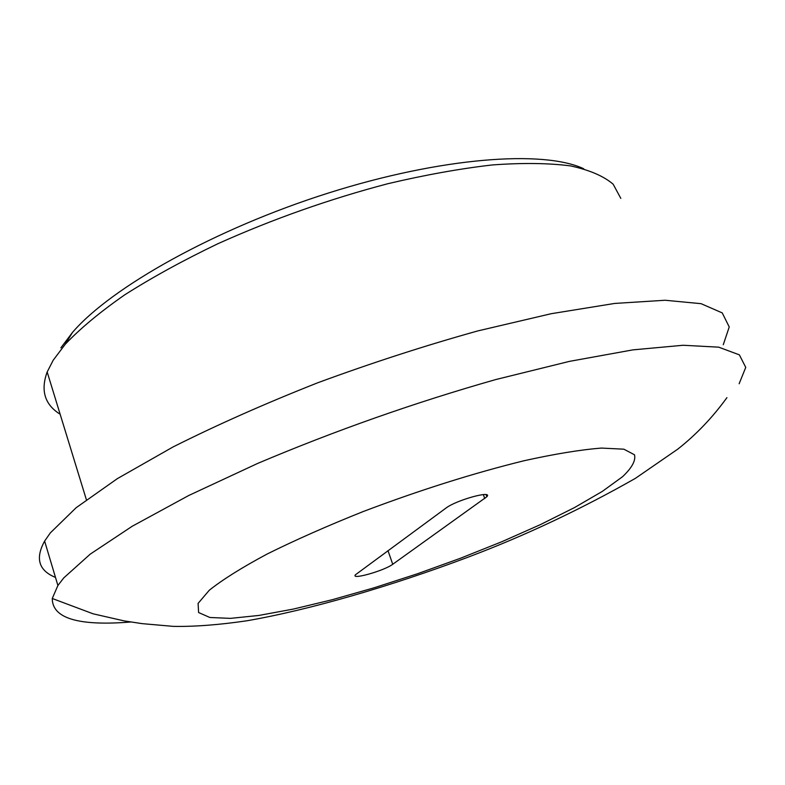 <?xml version="1.0" encoding="UTF-8"?>
<svg xmlns="http://www.w3.org/2000/svg" width="785" height="785" viewBox="0 0 785 785"><rect width="100%" height="100%" fill="white"/><g stroke="black" fill="none" stroke-linecap="round" stroke-linejoin="round"><path stroke-width="1.18" d="M583.726 168.765C543.505 149.788 441.366 157.206 328.159 193.11C214.982 228.926 111.215 287.251 72.495 332.408L60.887 347.824M620.817 198.369L613.154 184.2C603.743 176.134 589.535 170.031 570.538 165.9C548.813 163.074 522.839 162.75 492.607 164.919C460.265 168.608 425.342 174.878 387.849 183.71C329.455 199.076 272.758 219.093 217.759 243.782C183.111 260.424 152.104 277.439 124.756 294.817C100.009 312.057 80.158 328.562 65.184 344.33L53.233 360.178L47.169 371.972C40.428 390.537 44.745 404.618 60.141 414.235M55.49 577.426C38.691 570.548 35.07 558.439 44.617 541.101L50.299 532.927L76.116 507.738L117.357 478.634L173.122 446.91C216.846 424.96 265.045 403.578 317.729 382.776C371.668 362.925 425.019 345.635 477.8 330.917L551.266 313.696L614.655 303.442L665.101 300.253L701.083 303.677L722.249 312.911L729.236 326.952L723.27 344.723M739.136 383.757L745.75 367.4L739.372 354.859L718.717 347.166L683.136 345.263L632.896 349.875L569.527 361.355L495.855 379.528C414.657 402.607 335.205 430.592 257.5 463.493L188.753 495.492L132.233 526.244L90.265 554.112L63.801 577.868L57.904 585.482L52.261 598.494C52.301 618.384 78.461 626.214 130.752 622.005M446.017 508.052L355.458 574.767C350.493 580.292 384.257 570.754 392.736 564.278L486.867 496.719C493.196 489.899 456.144 500.114 446.017 508.052M209.301 590.232L198.095 603.39L198.595 612.526L209.84 617.481L230.456 618.374L258.834 615.45L293.325 609.082L332.281 599.711L374.121 587.798L417.326 573.815L460.422 558.272L501.949 541.679L540.453 524.596L574.424 507.62L602.321 491.4L622.593 476.672C631.974 467.781 635.948 460.481 634.486 454.78L623.869 449.187L601.526 448.078C580.949 449.668 555.24 453.867 524.409 460.658C473.63 473.129 419.906 490.085 363.219 511.535C327.482 525.813 295.464 539.972 267.175 554.004C241.937 567.526 222.646 579.595 209.301 590.232M483.325 494.589L484.767 498.583M387.996 550.648L392.736 564.278M72.495 332.408L65.184 344.33M86.389 499.731L47.169 371.972M44.617 541.101L57.904 585.482M52.261 598.494L93.14 613.821L124.089 620.886L142.173 623.643L173.151 626.361C194.052 626.773 218.603 624.919 246.814 620.798C309.859 609.847 390.861 586.267 468.439 557.036C525.087 535.635 580.753 509.396 635.438 478.33L677.818 449.108C696.207 434.605 712.574 417.453 726.92 397.661M486.131 494.687L486.867 496.719"/></g></svg>
